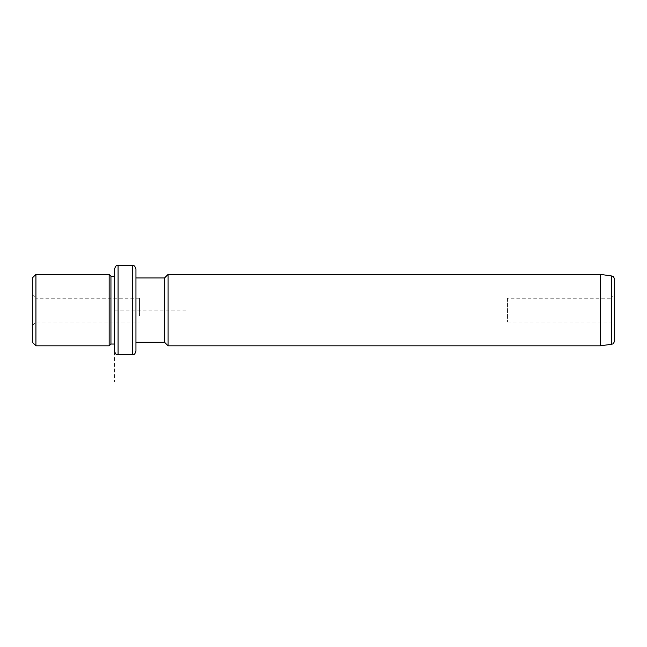 <?xml version="1.0" encoding="UTF-8"?>
<svg xmlns="http://www.w3.org/2000/svg" width="647" height="647" viewBox="0 0 647 647"><rect width="100%" height="100%" fill="white"/><g stroke="black" fill="none" stroke-linecap="round" stroke-linejoin="round"><path stroke-width="0.49" stroke-dasharray="3.23 2.43" d="M139.526 315.793L139.526 298.235L139.526 315.793M139.526 298.235L35.925 298.235L35.925 321.98L35.925 298.235L32.35 294.66L32.35 325.546L32.35 294.66M32.35 277.951L32.35 342.255M35.925 345.83L35.925 274.377M109.157 274.377L109.157 345.83M110.944 276.164L110.944 344.042M114.519 326.371L114.519 276.164L114.519 326.371M114.519 269.023L114.519 351.184M135.951 269.023L135.951 351.184M135.951 294.692L135.951 342.255L135.951 294.692M164.532 277.951L164.532 342.255M168.099 345.83L168.099 274.377M600.359 274.377L600.359 345.83M614.65 279.496L614.65 340.71M507.474 298.235L507.474 321.98L507.474 298.235L611.075 298.235L611.075 321.98L611.075 298.235L614.65 294.66L614.65 325.546L614.65 302.699M185.964 310.107L114.519 310.107L114.519 381.552M118.086 265.448L118.086 354.758M132.376 265.448L132.376 354.758M611.577 275.954L611.577 344.253M32.35 325.546L35.925 321.98L139.526 321.98M507.474 321.98L611.075 321.98L614.65 325.546"/><path stroke-width="0.97" d="M32.35 342.255L32.35 277.951L35.925 274.377L35.925 345.83L32.35 342.255M114.519 344.042L110.944 344.042L109.157 345.83L109.157 274.377L35.925 274.377M110.944 344.042L110.944 276.164L109.157 274.377M114.519 290.406L114.519 269.023C116.217 264.138 117.034 266.135 118.086 265.448L118.086 354.758C117.034 354.071 116.217 356.068 114.519 351.184L114.519 290.406M132.376 265.448L132.376 354.758C133.436 354.071 134.252 356.068 135.951 351.184L135.951 269.023C134.252 264.138 133.436 266.135 132.376 265.448L118.086 265.448M135.951 342.255L164.532 342.255L164.532 277.951L135.951 277.951M164.532 277.951L168.099 274.377L168.099 345.83L164.532 342.255M600.359 274.377L611.577 275.954L611.577 344.253L600.359 345.83L600.359 274.377L168.099 274.377M611.577 344.253C612.369 343.549 613.105 345.328 614.65 340.71L614.65 279.496C613.202 274.959 612.499 276.706 611.577 275.954M614.65 302.699L614.65 294.66M109.157 345.83L35.925 345.83M114.519 276.164L110.944 276.164M132.376 354.758L118.086 354.758M600.359 345.83L168.099 345.83"/></g></svg>
